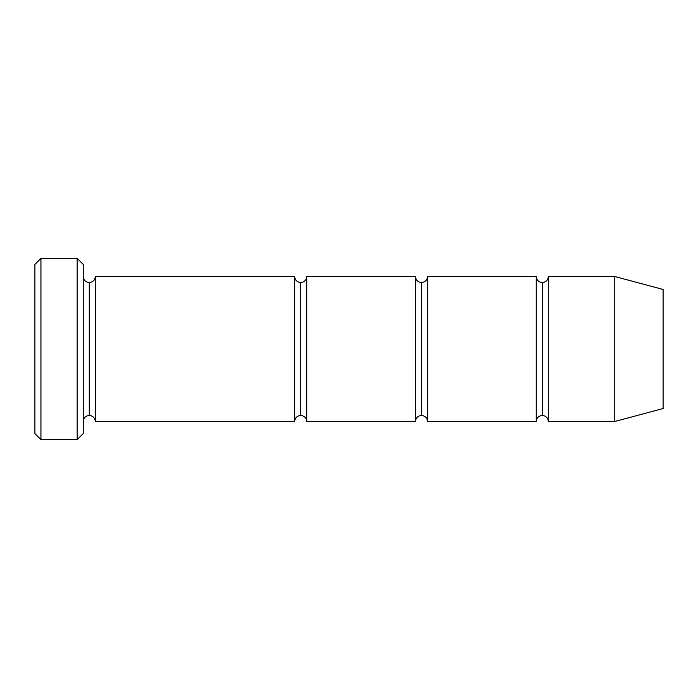 <?xml version="1.0" encoding="UTF-8"?>
<svg xmlns="http://www.w3.org/2000/svg" width="698" height="698" viewBox="0 0 698 698"><rect width="100%" height="100%" fill="white"/><g stroke="black" fill="none" stroke-linecap="round" stroke-linejoin="round"><path stroke-width="1.05" d="M34.9 264.437L34.9 433.563L40.938 439.609L40.938 258.391L34.9 264.437L40.938 258.391L40.938 439.609L77.181 439.609L83.219 433.563L83.219 264.437L77.181 258.391L77.181 439.609L77.181 258.391L40.938 258.391L77.181 258.391L83.219 264.437L83.219 433.563L77.181 439.609L40.938 439.609L34.9 433.563L34.9 264.437M294.635 421.487L294.635 276.513L95.303 276.513L95.303 421.487L294.635 421.487C295.018 417.84 297.034 415.825 300.681 415.441L300.681 282.559C297.034 282.175 295.018 280.16 294.635 276.513L294.635 421.487L95.303 421.487C94.919 417.84 92.904 415.825 89.265 415.441L89.265 282.559C85.618 282.175 83.603 280.16 83.219 276.513C83.603 280.16 85.618 282.175 89.265 282.559C92.904 282.175 94.919 280.16 95.303 276.513C94.919 280.16 92.904 282.175 89.265 282.559L89.265 415.441C85.618 415.825 83.603 417.84 83.219 421.487C83.603 417.84 85.618 415.825 89.265 415.441C92.904 415.825 94.919 417.84 95.303 421.487L95.303 276.513L294.635 276.513C295.018 280.16 297.034 282.175 300.681 282.559C304.319 282.175 306.335 280.16 306.719 276.513L306.719 421.487C306.335 417.84 304.319 415.825 300.681 415.441C297.034 415.825 295.018 417.84 294.635 421.487M614.781 421.487L614.781 276.513L548.331 276.513L548.331 421.487L614.781 421.487L663.1 408.539L663.1 289.461L614.781 276.513L614.781 421.487L548.331 421.487C547.947 417.84 545.932 415.825 542.294 415.441L542.294 282.559C538.647 282.175 536.64 280.16 536.256 276.513L536.256 421.487C536.64 417.84 538.647 415.825 542.294 415.441C538.647 415.825 536.64 417.84 536.256 421.487L536.256 276.513C536.64 280.16 538.647 282.175 542.294 282.559C545.932 282.175 547.947 280.16 548.331 276.513C547.947 280.16 545.932 282.175 542.294 282.559L542.294 415.441C545.932 415.825 547.947 417.84 548.331 421.487L548.331 276.513L614.781 276.513L663.1 289.461L663.1 408.539L614.781 421.487M415.441 421.487C415.825 417.84 417.84 415.825 421.487 415.441L421.487 282.559C417.84 282.175 415.825 280.16 415.441 276.513L415.441 421.487L415.441 276.513C415.825 280.16 417.84 282.175 421.487 282.559C425.126 282.175 427.141 280.16 427.525 276.513L427.525 421.487C427.141 417.84 425.126 415.825 421.487 415.441C417.84 415.825 415.825 417.84 415.441 421.487L306.719 421.487L415.441 421.487M415.441 276.513L306.719 276.513L415.441 276.513M536.256 276.513L427.525 276.513L536.256 276.513M427.525 421.487L536.256 421.487L427.525 421.487L427.525 276.513C427.141 280.16 425.126 282.175 421.487 282.559L421.487 415.441C425.126 415.825 427.141 417.84 427.525 421.487M300.681 282.559L300.681 415.441C304.319 415.825 306.335 417.84 306.719 421.487L306.719 276.513C306.335 280.16 304.319 282.175 300.681 282.559"/></g></svg>
